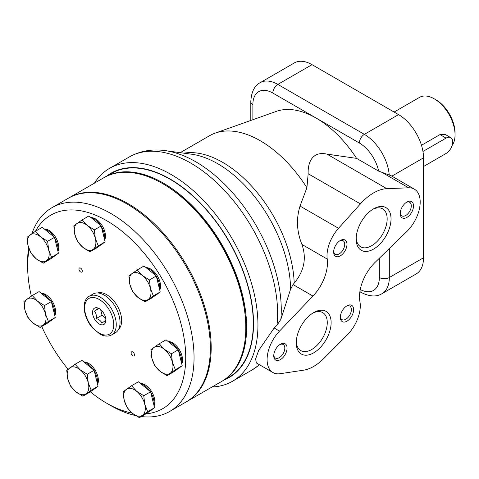 <?xml version="1.0" encoding="UTF-8"?>
<svg xmlns="http://www.w3.org/2000/svg" width="479" height="479" viewBox="0 0 479 479"><rect width="100%" height="100%" fill="white"/><g stroke="black" fill="none" stroke-linecap="round" stroke-linejoin="round"><path stroke-width="0.72" d="M98.267 245.841L95.339 238.422L94.351 229.89L87.268 225.447L82.119 219.897L88.974 215.939L101.207 225.932L105.123 241.883L96.806 247.853L89.956 251.804L98.267 245.841L105.123 241.883M51.558 257.229L48.636 249.81L47.643 241.272L40.565 236.836L35.416 231.285L42.272 227.327L54.498 237.321L58.414 253.271L50.103 259.235L43.248 263.193L51.558 257.229L58.414 253.271M53.307 309.554L55.265 317.529L46.948 323.499L40.098 327.45L48.409 321.487L45.481 314.068L44.493 305.536L51.349 301.578L53.307 309.554M44.493 305.536L37.41 301.093L32.261 295.543L39.116 291.585L51.349 301.578M96.081 378.296L98.039 386.272L89.723 392.235L82.873 396.193L91.184 390.229L88.256 382.811L87.268 374.273L94.123 370.315L96.081 378.296M87.268 374.273L80.185 369.836L75.035 364.285L81.891 360.328L94.123 370.315M152.573 399.755L154.531 407.731L146.215 413.694L139.359 417.652L147.676 411.689L144.748 404.27L143.76 395.732L150.616 391.774L152.573 399.755M143.76 395.732L136.677 391.295L131.527 385.745L138.383 381.787L150.616 391.774M175.344 369.71L172.422 362.292L171.428 353.753L164.345 349.317L159.196 343.76L166.051 339.803L178.284 349.796L182.2 365.752L173.883 371.716L167.033 375.674L175.344 369.71L182.2 365.752M153.352 295.902L150.43 288.478L149.436 279.946L142.359 275.509L137.21 269.952L144.065 265.995L156.292 275.988L158.25 283.963L160.208 291.945L151.897 297.908L145.041 301.866L153.352 295.902L160.208 291.945M141.287 416.538A117.666 67.934 -120 0 0 169.68 411.455L185.984 402.037A117.666 67.934 -120 0 0 185.99 266.174A117.666 67.934 -120 0 0 68.323 198.24L52.013 207.652A117.666 67.934 -120 0 0 48.75 209.76A117.666 67.934 -120 0 0 31.883 233.704M28.596 247.577A117.666 67.934 -120 0 0 27.644 261.516L27.644 266.324A111.781 64.539 -120 0 0 31.369 296.148M90.327 391.804A111.781 64.539 -120 0 0 106.685 403.222L110.847 405.629A117.666 67.934 -120 0 0 135.599 415.568M169.68 411.455A117.666 67.934 -120 0 0 169.68 275.587A117.666 67.934 -120 0 0 52.013 207.652M145.975 413.832A111.781 64.539 -120 0 0 168.075 289.909A111.781 64.539 -120 0 0 47.696 217.155A111.781 64.539 -120 0 0 35.464 231.255M29.189 249.266A111.781 64.539 -120 0 0 27.644 266.324M41.751 326.498A111.781 64.539 -120 0 0 68.012 369.225M106.685 403.222A111.781 64.539 -120 0 0 132.078 413.048M118.576 329.33A21.178 12.226 -120 0 0 117.277 305.841A21.178 12.226 -120 0 0 97.584 292.968M90.98 217.58A14.005 8.083 60 0 1 102.267 225.831A14.005 8.083 60 0 1 104.673 240.069M146.071 267.635A14.005 8.083 60 0 1 157.357 275.886A14.005 8.083 60 0 1 159.764 290.13M140.389 383.422A14.005 8.083 60 0 1 151.675 391.678A14.005 8.083 60 0 1 154.082 405.917M131.527 351.873A2.353 1.359 -120 0 0 131.623 354.604A2.353 1.359 -120 0 0 133.946 355.909A2.353 1.359 -120 0 0 133.946 353.191A2.353 1.359 -120 0 0 131.593 351.831A2.353 1.359 -120 0 0 131.527 351.873M83.897 361.962A14.005 8.083 60 0 1 95.183 370.213A14.005 8.083 60 0 1 97.59 384.457M41.122 293.226A14.005 8.083 60 0 1 52.409 301.477A14.005 8.083 60 0 1 54.816 315.715M79.364 268.048A2.353 1.359 -120 0 0 79.466 270.779A2.353 1.359 -120 0 0 81.783 272.078A2.353 1.359 -120 0 0 81.783 269.366A2.353 1.359 -120 0 0 79.43 268.006A2.353 1.359 -120 0 0 79.364 268.048M44.272 228.962A14.005 8.083 60 0 1 55.564 237.219A14.005 8.083 60 0 1 57.971 251.457M168.057 341.443A14.005 8.083 60 0 1 179.344 349.694A14.005 8.083 60 0 1 181.751 363.938M155.849 295.07L156.627 294.621A15.298 8.832 -120 0 0 157.866 293.621M159.639 289.627A15.298 8.832 -120 0 0 156.465 276.676M155.747 275.545A15.298 8.832 -120 0 0 146.125 267.683M100.758 245.014L101.536 244.565A15.298 8.832 -120 0 0 102.781 243.566M104.554 239.572A15.298 8.832 -120 0 0 101.374 226.621M100.662 225.483A15.298 8.832 -120 0 0 91.04 217.622M54.055 256.403L54.834 255.954A15.298 8.832 -120 0 0 56.073 254.954M57.845 250.96A15.298 8.832 -120 0 0 54.666 238.009M53.953 236.871A15.298 8.832 -120 0 0 44.331 229.01M50.9 320.661L51.678 320.212A15.298 8.832 -120 0 0 52.924 319.212M54.696 315.218A15.298 8.832 -120 0 0 51.516 302.267M50.804 301.129A15.298 8.832 -120 0 0 41.182 293.268M93.674 389.403L94.453 388.954A15.298 8.832 -120 0 0 95.698 387.954M97.471 383.96A15.298 8.832 -120 0 0 94.291 371.009M93.579 369.872A15.298 8.832 -120 0 0 83.957 362.01M150.167 410.862L150.945 410.413A15.298 8.832 -120 0 0 152.19 409.413M153.963 405.42A15.298 8.832 -120 0 0 150.783 392.469M150.071 391.331A15.298 8.832 -120 0 0 140.449 383.469M177.835 368.884L178.613 368.429A15.298 8.832 -120 0 0 179.859 367.429M181.631 363.435A15.298 8.832 -120 0 0 178.451 350.49M177.739 349.353A15.298 8.832 -120 0 0 168.117 341.491M137.21 269.952L128.899 275.916L129.887 284.454L132.815 291.873L137.964 297.429L145.041 301.866M149.436 279.946L156.292 275.988M132.084 273.497A15.298 8.832 -120 0 0 129.887 284.454A15.298 8.832 -120 0 0 137.964 297.429A15.298 8.832 -120 0 0 148.233 299.441A15.298 8.832 -120 0 0 150.43 288.478A15.298 8.832 -120 0 0 142.359 275.509A15.298 8.832 -120 0 0 132.084 273.497M159.196 343.76L150.885 349.73L151.879 358.262L154.801 365.681L159.95 371.237L167.033 375.674M171.428 353.753L178.284 349.796M147.676 411.689L154.531 407.731M131.527 385.745L123.217 391.708L124.211 400.24L127.133 407.665L132.282 413.215L139.359 417.652M91.184 390.229L98.039 386.272M75.035 364.285L66.725 370.249L67.719 378.781L70.641 386.206L75.79 391.756L82.873 396.193M48.409 321.487L55.265 317.529M32.261 295.543L23.95 301.507L24.944 310.045L27.866 317.463L33.015 323.014L40.098 327.45M35.416 231.285L27.099 237.249L28.093 245.787L31.021 253.205L36.164 258.756L43.248 263.193M47.643 241.272L54.498 237.321M82.119 219.897L73.808 225.86L74.802 234.399L77.724 241.817L82.873 247.368L89.956 251.804M94.351 229.89L101.207 225.932M154.076 347.305A15.298 8.832 -120 0 0 151.879 358.262A15.298 8.832 -120 0 0 159.95 371.237A15.298 8.832 -120 0 0 170.219 373.249A15.298 8.832 -120 0 0 172.422 362.292A15.298 8.832 -120 0 0 164.345 349.317A15.298 8.832 -120 0 0 154.076 347.305M126.408 389.283A15.298 8.832 -120 0 0 124.211 400.24A15.298 8.832 -120 0 0 132.282 413.215A15.298 8.832 -120 0 0 142.55 415.227A15.298 8.832 -120 0 0 144.748 404.27A15.298 8.832 -120 0 0 136.677 391.295A15.298 8.832 -120 0 0 126.408 389.283M69.916 367.824A15.298 8.832 -120 0 0 67.719 378.781A15.298 8.832 -120 0 0 75.79 391.756A15.298 8.832 -120 0 0 86.058 393.768A15.298 8.832 -120 0 0 88.256 382.811A15.298 8.832 -120 0 0 80.185 369.836A15.298 8.832 -120 0 0 69.916 367.824M27.141 299.082A15.298 8.832 -120 0 0 24.944 310.045A15.298 8.832 -120 0 0 33.015 323.014A15.298 8.832 -120 0 0 43.284 325.031A15.298 8.832 -120 0 0 45.481 314.068A15.298 8.832 -120 0 0 37.41 301.093A15.298 8.832 -120 0 0 27.141 299.082M30.291 234.824A15.298 8.832 -120 0 0 28.093 245.787A15.298 8.832 -120 0 0 36.164 258.756A15.298 8.832 -120 0 0 46.439 260.774A15.298 8.832 -120 0 0 48.636 249.81A15.298 8.832 -120 0 0 40.565 236.836A15.298 8.832 -120 0 0 30.291 234.824M76.999 223.436A15.298 8.832 -120 0 0 74.802 234.399A15.298 8.832 -120 0 0 82.873 247.368A15.298 8.832 -120 0 0 93.142 249.385A15.298 8.832 -120 0 0 95.339 238.422A15.298 8.832 -120 0 0 87.268 225.447A15.298 8.832 -120 0 0 76.999 223.436M111.625 334.917C108.134 336.749 104.218 336.468 99.877 334.079L92.573 327.965C83.729 318.038 80.981 301.764 88.549 296.663L89.268 296.196A22.357 12.909 -120 0 1 111.625 309.105A22.357 12.909 -120 0 1 111.625 334.917L115.421 332.731A22.357 12.909 -120 0 0 115.421 306.913A22.357 12.909 -120 0 0 93.064 294.004L89.268 296.196A22.357 12.909 -120 0 0 88.651 296.597M94.231 308.296A9.412 5.437 -120 0 0 96.83 322.092A9.412 5.437 -120 0 0 105.853 320.122A9.412 5.437 -120 0 0 99.201 308.596A9.412 5.437 -120 0 0 94.231 308.296M105.733 320.373L101.895 323.127C101.039 321.026 99.159 319.487 96.255 318.517C96.662 315.505 96.057 313.05 94.447 311.152L98.285 308.398M98.854 308.608L94.447 311.152M100.65 309.614L102.021 315.188L96.255 318.517M102.021 315.188L105.661 318.164M186.403 401.797A117.666 67.934 -120 0 0 186.816 401.558L221.43 381.577A117.666 67.934 -120 0 0 245.799 327.714L245.799 326.75A116.487 67.252 -120 0 0 163.429 184.086L162.597 183.607A117.666 67.934 -120 0 0 103.763 177.775L69.156 197.761A117.666 67.934 -120 0 0 68.742 198.001M245.799 327.714A117.666 67.934 -120 0 0 162.597 183.607M186.816 401.558A117.666 67.934 -120 0 0 186.816 265.689A117.666 67.934 -120 0 0 69.156 197.761M221.843 381.332A117.666 67.934 -120 0 0 222.262 381.098A117.666 67.934 -120 0 0 222.262 245.23A117.666 67.934 -120 0 0 104.596 177.296A117.666 67.934 -120 0 0 104.183 177.535M222.262 381.098L228.92 377.254A117.666 67.934 -120 0 0 228.92 241.386A117.666 67.934 -120 0 0 111.254 173.452L104.596 177.296M452.146 145.412A29.417 16.981 -120 0 0 455.05 134.85L455.05 132.928A27.064 15.627 -120 0 0 435.914 99.782L434.249 98.824A29.417 16.981 -120 0 0 419.544 97.363L394.103 112.05M455.05 134.85A29.417 16.981 -120 0 0 434.249 98.824M421.478 145.281L439.979 134.599L445.236 134.455L450.769 137.647A9.412 5.437 120 0 0 446.063 138.114L422.957 151.454M423.514 166.506L446.063 153.484A9.412 5.437 120 0 0 452.212 145.191A9.412 5.437 120 0 0 450.769 137.647M272.946 372.536L256.355 362.956L255.618 358.951L258.624 350.508L274.18 327.989L277.012 325.247L280.868 319.361L290.573 289.214L293.022 284.562L312.949 296.064A32.943 19.022 120 0 0 327.211 259.049A28.237 16.304 120 0 1 338.533 228.291L360.406 203.892A44.146 25.489 120 0 1 386.787 188.666L408.659 187.81A28.237 16.304 120 0 1 414.341 189.121A28.237 16.304 120 0 1 406.683 231.662L375.255 262.223A32.943 19.022 120 0 0 359.921 301.638A28.237 16.304 120 0 1 347.245 334.965L323.822 358.49A41.302 23.842 120 0 1 303.56 370.183L280.143 373.704A28.237 16.304 120 0 1 272.946 372.536A28.237 16.304 120 0 1 279.532 331.079L312.949 296.064M306.913 187.726L308.165 173.733C307.692 162.471 312.374 150.879 326.959 154.124L356.586 158.381A89.375 51.6 -120 0 0 276.389 111.356L215.227 133.102A101.189 58.426 -120 0 1 306.913 187.726L300.034 206.066C296.094 218.675 296.723 231.465 301.92 244.446C306.77 258.211 304.195 271.102 294.19 283.131L293.022 284.562M359.927 291.37A7.059 4.077 120 0 0 360.831 292.274C369.339 296.663 376.398 297.13 382.008 293.675L416.203 273.934A35.296 20.381 -120 0 0 423.514 257.774L423.514 157.854A35.296 20.381 -120 0 0 398.558 114.625L312.027 64.665A35.296 20.381 -120 0 0 294.375 62.917L260.181 82.663A35.296 20.381 60 0 1 277.832 84.412L312.027 64.665M356.586 158.381L378.632 171.111A28.237 16.304 -120 0 0 359.37 143.011L272.838 93.058A28.237 16.304 60 0 0 252.87 104.584L252.87 119.72L252.87 104.584A7.059 4.077 0 0 1 250.804 101.704L250.804 120.451M378.632 171.111L391.032 175.667L414.341 189.121M215.227 133.102A101.189 58.426 -120 0 0 209.598 135.695L180.2 152.669M212.041 386.996A122.935 70.976 -120 0 0 232.483 381.278A122.935 70.976 -120 0 0 232.489 239.326A122.935 70.976 -120 0 0 109.553 168.351A122.935 70.976 -120 0 0 94.381 183.194M224.358 379.889A118.02 68.138 -120 0 0 229.094 241.284A118.02 68.138 -120 0 0 106.691 176.086M313.691 352.837A24.657 14.238 -60 0 1 296.256 342.772A24.657 14.238 -60 0 1 313.691 312.577A24.657 14.238 -60 0 1 331.127 322.642A24.657 14.238 -60 0 1 313.691 352.837M280.413 359.609A9.412 5.437 -60 0 1 273.754 355.765A9.412 5.437 -60 0 1 280.413 344.239A9.412 5.437 -60 0 1 287.065 348.077A9.412 5.437 -60 0 1 280.413 359.609M346.97 321.181A9.412 5.437 -60 0 1 340.318 317.337A9.412 5.437 -60 0 1 346.97 305.806A9.412 5.437 -60 0 1 353.628 309.65A9.412 5.437 -60 0 1 346.97 321.181M373.596 249.08A24.657 14.238 -60 0 1 356.16 239.015A24.657 14.238 -60 0 1 373.596 208.82A24.657 14.238 -60 0 1 391.032 218.885A24.657 14.238 -60 0 1 373.596 249.08M340.318 255.852A9.412 5.437 -60 0 1 333.659 252.008A9.412 5.437 -60 0 1 340.318 240.476A9.412 5.437 -60 0 1 346.97 244.32A9.412 5.437 -60 0 1 340.318 255.852M406.875 217.424A9.412 5.437 -60 0 1 400.222 213.58A9.412 5.437 -60 0 1 406.875 202.048A9.412 5.437 -60 0 1 413.533 205.892A9.412 5.437 -60 0 1 406.875 217.424M406.288 202.419A7.82 4.515 -60 0 1 409.659 202.312A7.82 4.515 -60 0 1 410.862 208.581A7.82 4.515 -60 0 1 405.749 215.472A7.82 4.515 -60 0 1 401.839 215.861A7.82 4.515 -60 0 1 400.246 212.886M339.725 240.847A7.82 4.515 -60 0 1 343.102 240.739A7.82 4.515 -60 0 1 344.299 247.008A7.82 4.515 -60 0 1 339.192 253.9A7.82 4.515 -60 0 1 335.282 254.289A7.82 4.515 -60 0 1 333.683 251.313M372.602 209.425A21.92 12.658 -60 0 1 382.625 208.85A21.92 12.658 -60 0 1 385.984 226.417A21.92 12.658 -60 0 1 371.662 245.733A21.92 12.658 -60 0 1 360.699 246.817A21.92 12.658 -60 0 1 356.19 237.847M346.383 306.177A7.82 4.515 -60 0 1 349.754 306.069A7.82 4.515 -60 0 1 350.957 312.338A7.82 4.515 -60 0 1 345.844 319.23A7.82 4.515 -60 0 1 341.934 319.619A7.82 4.515 -60 0 1 340.341 316.643M279.82 344.605A7.82 4.515 -60 0 1 283.197 344.497A7.82 4.515 -60 0 1 284.394 350.766A7.82 4.515 -60 0 1 279.287 357.657A7.82 4.515 -60 0 1 275.377 358.047A7.82 4.515 -60 0 1 273.778 355.071M312.697 313.182A21.92 12.658 -60 0 1 322.72 312.607A21.92 12.658 -60 0 1 326.079 330.175A21.92 12.658 -60 0 1 311.757 349.49A21.92 12.658 -60 0 1 300.794 350.574A21.92 12.658 -60 0 1 296.285 341.611M88.334 298.818A20.591 11.891 -120 0 0 96.237 331.031A20.591 11.891 -120 0 0 113.026 318.99A20.591 11.891 -120 0 0 88.334 298.818M439.979 134.599L446.063 138.114M290.573 289.214A103.075 59.51 -120 0 0 191.678 154.232A103.075 59.51 -120 0 0 191.6 154.22M294.19 283.131A101.189 58.426 -120 0 0 255.708 190.75A101.189 58.426 -120 0 0 183.864 153.166M382.008 293.675A35.296 20.381 -120 0 0 389.319 277.515L423.514 257.774M360.256 289.532A28.237 16.304 -120 0 0 379.338 277.515A7.059 4.077 0 0 0 389.319 277.515L389.319 248.547M379.338 258.253L379.338 277.515M389.211 174.829A35.296 20.381 -120 0 0 364.363 134.365L398.558 114.625M391.852 176.14L423.514 157.854M280.868 319.361A121.031 69.874 -120 0 0 165.327 150.645A121.031 69.874 -120 0 0 165.147 150.622L191.678 154.232M277.012 325.247A122.935 70.976 -120 0 0 228.752 195.169A122.935 70.976 -120 0 0 129.312 156.938A122.935 70.976 -120 0 0 129.234 156.986L109.553 168.351M232.483 381.278L252.17 369.914A122.935 70.976 -120 0 0 252.247 369.872A122.935 70.976 -120 0 0 259.337 364.675M359.37 143.011A7.059 4.077 -60 0 1 364.363 134.365L277.832 84.412A7.059 4.077 120 0 0 272.838 93.058M308.165 173.733L360.406 203.892M326.959 154.124L386.787 188.666M301.92 244.446L327.211 259.049M300.034 206.066L338.533 228.291M274.18 327.989L279.532 331.079M382.907 172.943L408.659 187.81M360.831 292.274L359.873 291.723M259.492 364.77L252.247 369.872M129.312 156.938C140.203 150.879 152.208 148.783 165.327 150.645M260.181 82.663C254.415 85.741 251.289 92.088 250.804 101.704"/></g></svg>
